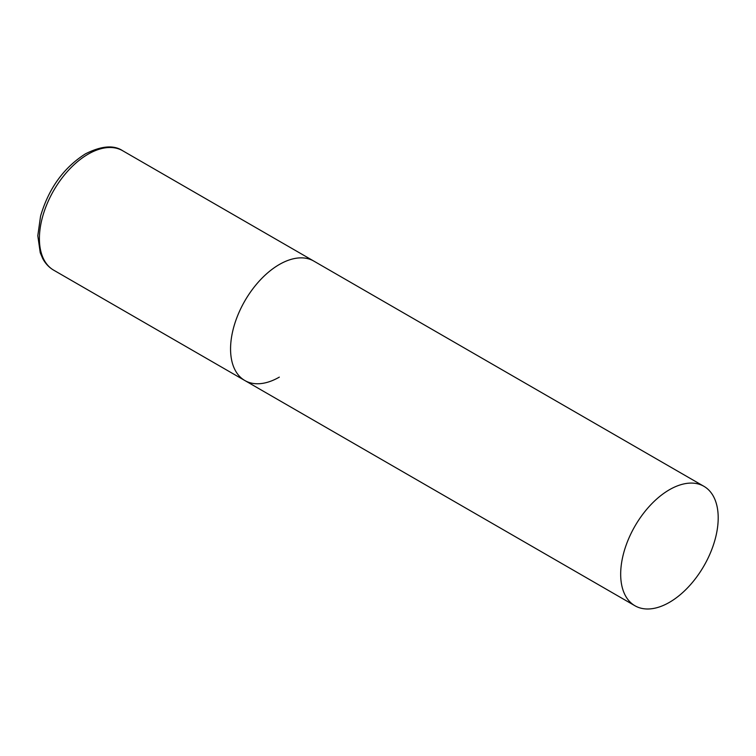 <?xml version="1.0" encoding="UTF-8"?>
<svg xmlns="http://www.w3.org/2000/svg" width="756" height="756" viewBox="0 0 756 756"><rect width="100%" height="100%" fill="white"/><g stroke="black" fill="none" stroke-linecap="round" stroke-linejoin="round"><path stroke-width="1.13" d="M279.333 377.121A68.966 39.813 -60 0 1 244.85 380.533A68.966 39.813 -60 0 1 234.275 325.269A68.966 39.813 -60 0 1 279.333 264.505A68.966 39.813 -60 0 1 313.806 261.085A68.966 39.813 120 0 0 260.669 279.559A68.966 39.813 120 0 0 230.561 348.96A68.966 39.813 120 0 0 244.85 380.533L53.695 270.175A68.966 39.813 -60 0 1 43.12 214.912A68.966 39.813 -60 0 1 88.178 154.139A68.966 39.813 -60 0 1 122.661 150.727C113.769 144.793 101.351 145.842 85.419 153.865C63.674 167.69 48.724 188.433 40.569 216.112L37.8 235.73L40.248 252.75L42.705 258.514C45.398 263.579 49.064 267.463 53.695 270.175M718.2 517.879A68.966 39.813 120 0 0 703.921 486.316A68.966 39.813 120 0 0 650.774 504.791A68.966 39.813 120 0 0 620.676 574.191A68.966 39.813 120 0 0 634.955 605.764A68.966 39.813 120 0 0 688.102 587.28A68.966 39.813 120 0 0 718.2 517.879M703.921 486.316L122.661 150.727M244.85 380.533L634.955 605.764"/></g></svg>
